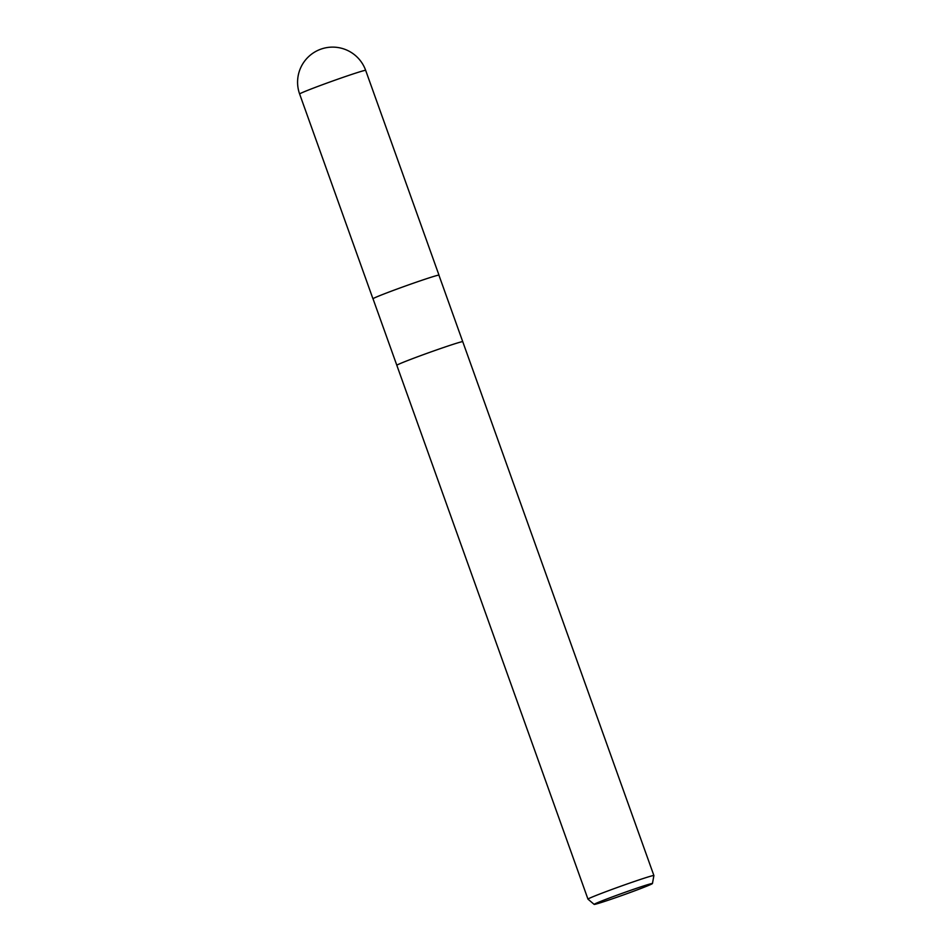<?xml version="1.0" encoding="UTF-8"?>
<svg xmlns="http://www.w3.org/2000/svg" width="952" height="952" viewBox="0 0 952 952"><rect width="100%" height="100%" fill="white"/><g stroke="black" fill="none" stroke-linecap="round" stroke-linejoin="round"><path stroke-width="1.43" d="M396.829 365.294L373.017 298.785A35.01 1.095 -19.7 0 1 387.714 292.538A35.01 1.095 -19.7 0 1 421.379 280.447A35.01 1.095 -19.7 0 1 438.932 275.188L462.743 341.697A35.01 1.095 -19.7 0 0 445.191 346.956A35.01 1.095 -19.7 0 0 411.526 359.059A35.01 1.095 -19.7 0 0 396.829 365.306A35.01 1.095 -19.7 0 1 411.538 359.059M396.829 365.306L587.979 899.152A35.01 1.095 -19.7 0 1 587.979 899.152A35.01 1.095 -19.7 0 1 602.675 892.905A35.01 1.095 -19.7 0 1 636.341 880.802A35.01 1.095 -19.7 0 1 653.893 875.542A35.01 1.095 -19.7 0 1 653.893 875.566L652.453 883.527A30.952 0.976 -19.7 0 1 639.447 889.037A30.952 0.976 -19.7 0 1 609.923 899.652A30.952 0.976 -19.7 0 1 594.167 904.4A30.952 0.976 -19.7 0 1 607.15 898.866A30.952 0.976 -19.7 0 1 637.15 888.085A30.952 0.976 -19.7 0 1 652.453 883.527M373.041 298.845A35.069 1.107 -19.7 0 1 372.958 298.809A35.069 1.107 -19.7 0 1 387.678 292.55A35.069 1.107 -19.7 0 1 421.403 280.435A35.069 1.107 -19.7 0 1 438.991 275.164A35.069 1.107 -19.7 0 1 438.955 275.247M314.35 87.751A35.069 1.107 -19.7 0 1 348.075 75.636A35.069 1.107 -19.7 0 1 365.663 70.365A35.069 35.069 0 0 0 320.158 49.421A35.069 35.069 0 0 0 299.63 94.01A35.069 1.107 -19.7 0 1 314.35 87.751M594.167 904.4L587.991 899.164M462.755 341.697L653.893 875.542M372.958 298.809L299.63 94.01M438.991 275.164L365.663 70.365"/></g></svg>
